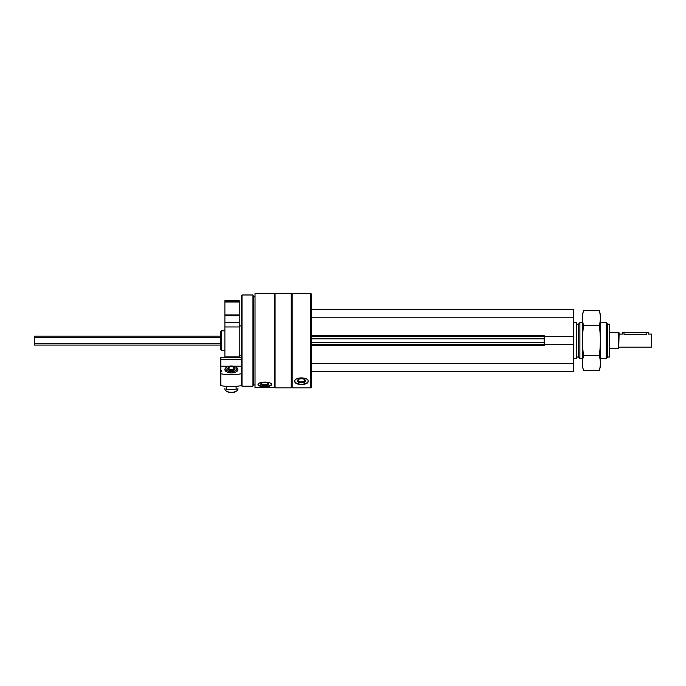 <?xml version="1.0" encoding="UTF-8"?>
<svg xmlns="http://www.w3.org/2000/svg" width="686" height="686" viewBox="0 0 686 686"><rect width="100%" height="100%" fill="white"/><g stroke="black" fill="none" stroke-linecap="round" stroke-linejoin="round"><path stroke-width="1.03" d="M310.749 387.847L311.238 387.358L311.238 293.848L310.749 293.359L292.176 293.359L292.176 387.847L310.749 387.847L310.749 293.359M255.029 387.556L255.029 293.642L274.58 293.642L274.58 387.556L255.029 387.556M258.047 384.726C258.45 385.978 260.706 386.595 264.805 386.578C268.912 386.595 271.159 385.978 271.57 384.726C271.982 381.253 257.644 381.245 258.047 384.726M294.697 381.51C295.109 383.423 297.364 384.409 301.463 384.477C305.562 384.409 307.817 383.423 308.22 381.51C308.631 376.708 294.303 376.691 294.697 381.51M292.176 387.847L291.687 387.358L291.687 293.848L292.176 293.359M291.198 387.847L291.198 293.359L275.069 293.359L275.069 387.847L291.198 387.847L291.687 387.358M255.029 384.915L253.4 384.915L253.4 296.292L252.928 294.989L242.004 294.989L242.004 386.218L252.928 386.218L252.928 294.989M242.004 386.218L241.189 385.403L241.189 295.803L242.004 294.989M220.335 349.225L220.335 331.981L221.484 330.824L221.484 350.375L220.335 349.225M308.185 381.159A6.757 3.379 0 0 1 301.463 384.186A6.757 3.379 0 0 1 294.74 381.159M301.463 382.848A4.073 2.032 0 0 1 297.844 381.742A4.073 2.032 0 0 1 298.136 379.632A4.073 2.032 0 0 1 304.781 379.632A4.073 2.032 0 0 1 305.073 381.742A4.073 2.032 0 0 1 301.463 382.848M304.455 379.427A3.37 1.681 0 0 1 304.824 380.198A3.37 1.681 0 0 1 301.463 381.879A3.37 1.681 0 0 1 298.093 380.198A3.37 1.681 0 0 1 298.461 379.427M271.476 384.34A6.757 2.315 0 0 1 264.805 386.269A6.757 2.315 0 0 1 258.142 384.34M264.805 385.352A4.073 1.389 0 0 1 261.014 383.457A4.073 1.389 0 0 1 264.805 382.565A4.073 1.389 0 0 1 268.603 383.457A4.073 1.389 0 0 1 264.805 385.352M268.149 383.165A3.37 1.149 0 0 1 268.175 383.294A3.37 1.149 0 0 1 264.805 384.452A3.37 1.149 0 0 1 261.443 383.294A3.37 1.149 0 0 1 261.46 383.165M311.238 336.526L544.187 336.526L544.187 335.711L311.238 335.711M311.238 345.487L544.187 345.487L544.187 336.543L573.505 336.543L573.505 309.652L311.238 309.652M311.238 317.798L573.505 317.798M311.238 371.555L573.505 371.555L573.505 336.543M311.238 363.409L573.505 363.409M311.238 344.672L573.505 344.655M607.719 324.178L607.719 357.02L609.348 357.02L609.348 324.178L607.719 324.178L606.218 322.686L600.387 322.686M607.719 357.02L606.218 358.521L606.218 322.686M582.465 358.521L579.893 358.521L579.893 322.686L582.465 322.686M579.893 358.521L578.392 357.02L578.392 324.178L579.893 322.686M573.505 358.521L576.763 358.521L576.763 322.686L573.505 322.686M227.375 366.916A6.517 3.353 0 0 0 226.2 371.572A6.517 3.353 0 0 0 236.619 371.572A6.517 3.353 0 0 0 235.452 366.916M220.823 373.784A30.947 15.941 0 0 0 241.189 373.784L241.189 385.652A30.947 15.941 180 0 1 220.823 385.652L220.823 372.026A2.933 1.509 0 0 0 221.638 370.98A2.933 1.509 0 0 0 220.823 369.934L220.823 357.672L241.189 357.672M241.189 366.195L233.343 366.195M229.484 366.195L220.823 366.195M220.823 369.934L220.823 372.026M241.189 359.533L220.823 359.533M234.2 367.627A3.662 1.887 180 0 1 235.075 368.854A3.662 1.887 180 0 1 231.414 370.74A3.662 1.887 180 0 1 227.743 368.854A3.662 1.887 180 0 1 228.627 367.627M231.414 371.692A5.514 2.838 180 0 1 226.474 370.123A5.514 2.838 180 0 1 227.006 367.147A5.514 2.838 180 0 1 235.821 367.147A5.514 2.838 180 0 1 236.344 370.123A5.514 2.838 180 0 1 231.414 371.692M237.931 388.139L237.931 388.945A6.517 3.353 180 0 1 236.619 390.96A6.517 3.353 180 0 1 231.414 392.298A6.517 3.353 180 0 1 226.2 390.96A6.517 3.353 180 0 1 224.897 388.945L224.897 388.139M236.619 390.96L235.821 391.509A5.514 2.838 180 0 1 231.414 392.641A5.514 2.838 180 0 1 227.006 391.509L226.2 390.96M236.113 386.321L236.113 389.588L226.706 389.588L226.706 386.39M619.124 347.116L651.7 347.116L651.7 334.082L648.442 334.082L648.442 332.779L622.374 332.779L622.374 334.082L619.124 334.082M646.812 332.779L646.812 334.296C648.913 334.065 648.913 334.065 646.812 334.296L624.003 334.296C621.902 334.065 621.902 334.065 624.003 334.296C621.902 334.065 621.902 334.065 624.003 334.296L624.003 332.779M220.335 345.084L34.3 345.084L34.3 336.123L220.335 336.123M618.712 332.453L618.712 348.745L619.124 332.864L609.348 332.453M224.897 300.691L239.234 300.691L239.234 301.506L224.897 301.506L224.897 300.691M224.897 301.506L224.897 314.951L239.234 314.951L239.234 301.506M224.897 314.951L224.897 315.8L239.234 315.8L239.234 314.951M224.897 315.8L224.897 322.626L239.234 322.626L239.234 315.8M224.897 322.626L224.897 326.956L239.234 326.956L239.234 322.626M224.897 326.956L224.897 356.892L239.234 356.892L239.234 326.956M599.281 370.697L600.387 366.581L600.387 314.617L599.281 310.501C600.704 315.517 600.704 320.534 599.281 325.55C600.704 335.454 600.704 345.487 599.281 355.648C600.704 360.665 600.704 365.681 599.281 370.697L583.572 370.697C582.148 365.681 582.148 360.665 583.572 355.648C582.148 345.744 582.148 335.711 583.572 325.55C582.148 320.534 582.148 315.517 583.572 310.501L599.281 310.501M599.281 325.55L583.572 325.55M599.281 355.648L583.572 355.648M583.572 370.697L582.465 366.581L582.465 314.617L583.572 310.501M311.238 342.323L544.187 342.323M311.238 338.875L544.187 338.875M229.364 367.121A3.01 1.552 0 0 0 228.412 368.125A3.01 1.552 0 0 0 231.414 369.805A3.01 1.552 0 0 0 234.415 368.142A3.01 1.552 0 0 0 234.406 368.125A3.01 1.552 0 0 0 233.463 367.121M231.414 369.402A2.684 1.381 0 0 0 233.737 367.327A2.684 1.381 0 0 0 229.081 367.327A2.684 1.381 0 0 0 231.414 369.402M34.3 343.617L220.335 343.617M34.3 337.589L220.335 337.589M224.897 302.02L239.234 302.02M291.687 293.848L291.198 293.359M274.58 387.358L275.069 387.847M274.58 293.848L275.069 293.359M255.029 296.292L253.4 296.292M253.4 384.915L252.928 386.218M224.897 330.824L221.484 330.824M224.897 350.375L221.484 350.375M606.218 358.521L600.387 358.521M578.392 324.178L576.763 324.178M578.392 357.02L576.763 357.02M227.006 367.147L226.2 367.696M235.821 367.147L236.619 367.696M234.672 369.72L233.54 367.07C230.839 365.861 227.752 367.533 228.412 368.125L228.155 369.72M618.712 348.745L609.348 348.745M239.234 355.262L241.189 355.262M239.234 325.944L241.189 325.944"/></g></svg>
